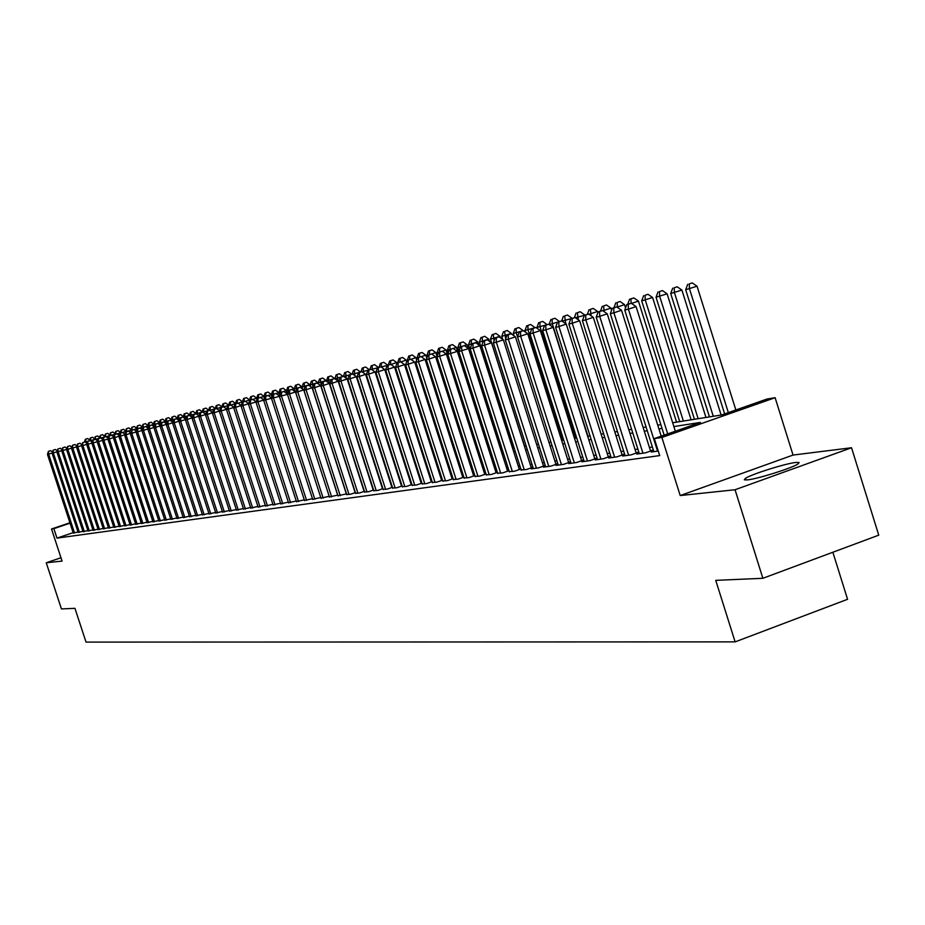 <?xml version="1.0" encoding="UTF-8"?>
<svg xmlns="http://www.w3.org/2000/svg" width="925" height="925" viewBox="0 0 925 925"><rect width="100%" height="100%" fill="white"/><g stroke="black" fill="none" stroke-linecap="round" stroke-linejoin="round"><path stroke-width="1.39" d="M795.858 462.454C785.418 463.483 750.996 474.375 745.307 478.433L744.301 479.797L747.342 479.902C757.263 479.046 792.077 468.096 797.997 463.968L799.107 462.523L795.858 462.454M672.672 422.76L721.697 414.943L767.033 399.033L775.115 397.704L661.884 437.456L654.322 438.589L700.375 422.424L673.874 426.575M793.049 455.065L680.21 495.557L735.051 489.741L762.871 578.298L878.75 535.159L851.532 447.746L793.049 455.065L775.115 397.704M832.858 552.237L847.566 599.296L735.121 641.881L86.037 642.1L74.937 608.338L61.443 608.928L46.25 562.782L62.079 561.093L51.523 528.996L69.918 522.787M735.051 489.741L851.532 447.746M60.981 557.752L46.25 562.782M653.709 451.18L651.293 452.024L658.253 451.053M639.175 453.227L636.816 454.059L645.465 452.845L652.957 450.209L650.414 450.567M624.953 455.239L622.641 456.048L631.104 454.869L638.539 452.256L636.042 452.603M611.02 457.204L608.754 458.002L617.056 456.834L624.41 454.244L621.97 454.591M597.388 459.135L595.168 459.91L603.285 458.765L610.581 456.21L608.199 456.545M584.022 461.02L581.848 461.783L589.803 460.662L597.041 458.129L594.694 458.453M570.933 462.87L568.806 463.61L576.599 462.512L583.71 460.026L581.478 460.326M558.11 464.674L556.029 465.402L563.66 464.338L570.632 461.899M545.542 466.454L543.495 467.16L550.988 466.119L557.81 463.726M533.216 468.189L531.216 468.894L538.558 467.853L545.241 465.518M521.145 469.888L526.371 469.565L532.927 467.275M509.293 471.565L514.427 471.253L520.856 468.998M497.673 473.207L502.703 472.895L509.016 470.698M486.272 474.814L491.21 474.502L497.396 472.351M475.092 476.387L479.936 476.086L486.007 473.97M464.107 477.936L468.859 477.647L474.826 475.566M453.331 479.462L458.002 479.173L463.853 477.138M442.751 480.954L447.342 480.665L453.077 478.676M432.368 482.422L436.866 482.133L442.508 480.179M422.17 483.856L426.587 483.578L432.125 481.659M412.145 485.267L416.493 485.001L421.927 483.116M402.306 486.654L406.572 486.388L411.914 484.538M392.639 488.018L396.825 487.764L402.074 485.937M383.135 489.36L387.251 489.105L392.408 487.313M373.792 490.678L377.839 490.423L382.915 488.666M364.612 491.973L368.589 491.718L373.573 489.996M355.593 493.245L359.501 493.002L364.404 491.302M346.713 494.493L350.563 494.251L355.385 492.597M337.995 495.731L346.505 493.858M329.404 496.933L337.787 495.095M320.963 498.124L329.208 496.32L295.468 391.934L289.513 393.911L323.149 498.101M312.662 499.303L320.767 497.523M304.487 500.448L312.465 498.702M296.439 501.581L304.29 499.858M288.531 502.703L296.254 501.003M280.738 503.801L288.346 502.136M273.072 504.877L280.553 503.235M265.521 505.94L272.887 504.333M258.087 506.993L265.336 505.397M250.756 508.022L257.913 506.461M243.552 509.039L250.594 507.501M236.442 510.045L243.379 508.519M229.446 511.028L236.28 509.536M222.555 511.999L229.284 510.531M215.756 512.959L222.393 511.502M209.062 513.895L215.606 512.473M202.471 514.832L208.911 513.421M195.961 515.745L202.321 514.358M189.556 516.647L195.811 515.283M183.231 517.538L189.405 516.196M177.01 518.416L183.092 517.087M170.859 519.283L176.86 517.977M164.8 520.139L170.72 518.844M158.823 520.983L164.662 519.711M152.937 521.816L158.684 520.555M147.121 522.625L152.798 521.388M141.386 523.434L146.983 522.22M135.721 524.232L141.248 523.03M130.136 525.018L135.593 523.827M124.632 525.793L130.009 524.625M119.186 526.568L124.505 525.412M113.821 527.319L119.059 526.175M108.526 528.071L113.694 526.938M103.299 528.799L108.398 527.689M98.131 529.528L103.172 528.429M93.043 530.245L98.015 529.158M88.002 530.95L92.916 529.886M83.042 531.655L87.887 530.603M78.128 532.349L82.926 531.308M73.156 532.65L56.98 538.119L659.687 455.597L654.322 438.589M652.403 447.018L649.431 447.446M637.88 449.111L635.07 449.515M623.658 451.157L621.01 451.539M609.737 453.158L607.239 453.528M596.116 455.123L593.746 455.47M582.762 457.042L580.542 457.366M569.684 458.927L567.592 459.228M556.873 460.777L554.908 461.055M544.316 462.581L542.466 462.847M532.002 464.35L530.279 464.604M519.931 466.096L518.324 466.327M508.091 467.796L506.588 468.015M496.482 469.472L495.083 469.669M485.093 471.114L483.798 471.299M473.912 472.721L472.721 472.895M462.939 474.294L461.853 474.456M452.175 475.843L451.18 475.993M441.607 477.369L440.693 477.497M431.235 478.861L430.403 478.988M421.037 480.329L420.297 480.445M411.024 481.775L410.365 481.867M401.196 483.185L400.606 483.278M73.283 533.031L78.012 532.002M402.017 485.741L401.427 485.822M411.856 484.342L411.186 484.434M421.869 482.919L421.129 483.035M432.067 481.486L431.247 481.601M442.451 480.006L441.537 480.144M453.03 478.514L452.024 478.653M463.807 476.988L462.708 477.138M474.779 475.438L473.588 475.6M485.96 473.854L484.677 474.028M497.361 472.236L495.973 472.432M508.981 470.594L507.478 470.802M520.833 468.917L519.214 469.148M532.904 467.206L531.181 467.449M545.23 465.46L543.38 465.726M557.798 463.679L555.832 463.957M570.621 461.864L568.528 462.165M680.21 495.557L661.884 437.456M56.98 538.119L53.858 528.649L51.523 528.996M762.871 578.298L715.742 580.357L735.121 641.881M395.38 466.986L395.958 466.894M405.092 465.437L405.751 465.333M414.978 463.864L415.718 463.737M425.038 462.257L425.87 462.118M435.293 460.615L436.195 460.477M445.723 458.95L446.717 458.8M456.349 457.262L457.436 457.089M467.171 455.539L468.362 455.343M478.202 453.77L479.485 453.574M489.441 451.978L490.828 451.758M500.899 450.151L502.391 449.92M512.577 448.29L514.173 448.035M524.487 446.393L526.198 446.116M536.627 444.462L538.454 444.162M549.011 442.485L550.965 442.173M561.637 440.473L563.718 440.138M574.529 438.415L576.738 438.057M587.687 436.311L590.034 435.941M601.111 434.172L603.609 433.779M614.824 431.987L617.461 431.57M628.827 429.755L631.625 429.304M643.129 427.477L646.078 427.003M657.733 425.142L660.855 424.644M70.046 523.18L53.858 528.649M662.046 428.425L658.924 428.911M647.257 430.738L644.297 431.2M632.793 433.004L629.994 433.443M618.617 435.224L615.981 435.64M604.753 437.398L602.256 437.791M591.168 439.525L588.82 439.895M577.871 441.607L575.651 441.953M564.84 443.653L562.747 443.977M552.063 445.642L550.109 445.954M539.553 447.608L537.714 447.897M527.285 449.527L525.562 449.793M515.248 451.412L513.653 451.666M503.454 453.262L501.963 453.493M491.892 455.065L490.504 455.285M480.538 456.846L479.254 457.042M469.403 458.592L468.212 458.777M458.465 460.303L457.378 460.477M447.735 461.98L446.74 462.142M437.213 463.633L436.299 463.772M426.864 465.252L426.043 465.379M416.712 466.836L415.972 466.952M406.734 468.397L406.075 468.501M396.941 469.935L396.351 470.027M52.263 452.938L48.643 454.129L74.543 533.008M48.863 451.273L50.725 450.672L48.401 451.4L48.643 454.129L47.464 454.418L73.329 533.182M52.54 452.036L50.725 450.672M48.401 451.4L47.464 454.418M85.817 442.543L85.181 442.069M89.401 440.716L85.62 441.953L85.828 439.121L87.667 438.519L85.828 439.121M84.453 442.104L85.343 439.248M87.667 438.519L89.632 439.988M57.015 451.747L53.349 452.949L79.4 532.326M53.569 450.082L55.442 449.469L53.095 450.197L53.349 452.949L52.158 453.25L78.174 532.499M57.281 450.868L55.442 449.469M53.095 450.197L52.158 453.25M61.825 450.533L58.113 451.758L84.325 531.632M58.333 448.868L60.218 448.255L57.859 448.995L58.113 451.758L56.922 452.059L83.088 531.806M62.091 449.677L60.218 448.255M57.859 448.995L56.922 452.059M66.704 449.307L62.946 450.556L89.309 530.938M63.166 447.654L65.051 447.029L62.68 447.769L62.946 450.556L61.732 450.857L88.06 531.112M66.958 448.475L65.051 447.029M62.68 447.769L61.732 450.857M71.641 448.07L67.837 449.33L94.362 530.222M68.057 446.405L69.953 445.781L67.56 446.532L67.837 449.33L66.6 449.631L93.09 530.407M71.896 447.249L69.953 445.781M67.56 446.532L66.6 449.631M94.373 439.444L90.546 440.705L90.754 437.86L92.604 437.248L90.754 437.86M89.355 440.878L90.257 437.988M92.604 437.248L94.593 438.751M99.403 438.172L95.564 439.433M95.726 436.577L97.588 435.964L95.229 436.704L95.529 439.41M94.315 439.641L95.229 436.704M97.588 435.964L99.611 437.49M104.49 436.866L100.837 438.068M100.767 435.282L102.64 434.669L100.258 435.409L100.582 438.011M99.333 438.392L100.258 435.409M102.64 434.669L104.698 436.207M109.659 435.559L106.19 436.704M105.878 433.964L107.763 433.351L105.369 434.103L105.693 436.716M104.421 437.12L105.369 434.103M107.763 433.351L109.855 434.923M76.648 446.821L72.786 448.093L99.472 529.505M73.006 445.156L74.913 444.52L72.508 445.283L72.786 448.093L71.537 448.405L98.189 529.69M76.891 446.012L74.913 444.52M72.508 445.283L71.537 448.405M114.873 434.23L111.613 435.305M111.046 432.634L112.943 432.01L110.526 432.773L110.861 435.409M109.566 435.825L110.526 432.773M112.943 432.01L115.07 433.605M81.712 445.549L77.804 446.833L104.652 528.776M78.024 443.884L79.943 443.248L77.515 444.012L77.804 446.833L76.544 447.157L103.346 528.961M81.955 444.763L79.943 443.248M77.515 444.012L76.544 447.157M120.169 432.877L117.105 433.894M116.284 431.293L118.192 430.668L115.764 431.42L116.099 434.091M114.781 434.53L115.764 431.42M118.192 430.668L120.354 432.287M86.846 444.266L82.88 445.561L109.902 528.048M83.1 442.589L85.031 441.953L82.591 442.717L82.88 445.561L81.608 445.885L108.583 528.233M87.077 443.503L85.031 441.953M82.591 442.717L81.608 445.885M125.534 431.512L122.667 432.461M121.591 429.928L123.511 429.292L121.059 430.067L121.406 432.773M120.065 433.212L121.059 430.067M123.511 429.292L125.707 430.946M92.037 442.959L88.025 444.278L115.209 527.296M88.245 441.283L90.188 440.647L87.725 441.422L88.025 444.278L86.742 444.601L113.879 527.481M92.28 442.219L90.188 440.647M87.725 441.422L86.742 444.601M130.957 430.137L125.546 432.218M126.968 428.541L128.899 427.905L126.424 428.68L126.783 431.42M125.418 431.859L126.424 428.68M128.899 427.905L131.142 429.582M97.31 441.63L93.252 442.971L120.597 526.545M93.46 439.965L95.414 439.317L92.939 440.092L93.252 442.971L91.933 443.306L119.244 526.73M97.541 440.913L95.414 439.317M92.939 440.092L91.933 443.306M136.461 428.738L130.853 430.483L131.107 431.258M132.414 427.142L134.345 426.506L131.859 427.281L132.229 430.067M130.853 430.483L131.859 427.281M134.345 426.506L136.634 428.206M102.652 440.3L98.536 441.653L126.054 525.782M98.744 438.623L100.709 437.976L98.212 438.762L98.536 441.653L97.206 441.988L124.69 525.967M102.872 439.595L100.709 437.976M98.212 438.762L97.206 441.988M142.045 427.315L136.357 429.084L136.75 430.287M137.929 425.72L139.883 425.084L137.374 425.87L137.744 428.691M136.357 429.084L137.374 425.87M139.883 425.084L142.196 426.818M108.063 438.936L103.889 440.312L131.581 524.995M104.097 437.259L106.074 436.612L103.554 437.398L103.889 440.312L102.536 440.647L130.194 525.192M108.271 438.265L106.074 436.612M103.554 437.398L102.536 440.647M143.074 427.385L141.93 427.674L142.462 429.304M147.688 425.882L145.468 426.61M143.514 424.286L145.479 423.638L142.959 424.425L143.34 427.292M141.93 427.674L142.959 424.425M145.479 423.638L147.838 425.396M113.544 437.56L109.312 438.959L137.189 524.209M109.52 435.883L111.509 435.236L108.977 436.022L109.312 438.959L107.948 439.294L135.778 524.406M113.752 436.912L111.509 435.236M108.977 436.022L107.948 439.294M149.017 425.928L147.572 426.24L148.254 428.321M153.411 424.425L149.006 425.882L149.179 422.829L151.157 422.182L149.179 422.829M147.572 426.24L148.613 422.979M151.157 422.182L153.562 423.974M119.105 436.172L114.816 437.583L142.866 523.411M115.024 434.496L117.024 433.837L114.469 434.634L114.816 437.583L113.428 437.93L141.444 523.619M119.302 435.536L117.024 433.837M114.469 434.634L113.428 437.93M124.736 434.75L120.389 436.184L148.624 522.613M120.597 433.073L122.609 432.414L120.03 433.224L120.597 433.073L120.389 436.184L118.99 436.542L147.179 522.81M124.933 434.149L122.609 432.414M120.03 433.224L118.99 436.542M130.448 433.316L126.043 434.773L154.463 521.793M124.621 435.132L126.239 431.64L126.043 434.773L124.621 435.132L152.995 521.989M126.239 431.64L128.274 430.981L130.633 432.75M136.241 431.871L131.766 433.339L160.372 520.96M130.333 433.698L131.974 430.194L131.766 433.339L130.333 433.698L158.892 521.168M131.974 430.194L134.009 429.524L136.414 431.316M142.115 430.391L137.582 431.894L166.373 520.116M136.125 432.252L137.779 428.714L137.582 431.894L136.125 432.252L164.858 520.324M137.779 428.714L139.837 428.044L142.288 429.871M148.069 428.899L143.468 430.414L172.455 519.26M143.664 427.223L145.734 426.541L143.074 427.373L143.664 427.223L143.468 430.414L141.987 430.784L170.928 519.48M148.231 428.402L145.734 426.541M143.074 427.373L141.987 430.784M154.117 427.385L149.445 428.922L178.617 518.393M147.942 429.304L149.642 425.708L149.445 428.922L147.942 429.304L177.068 518.613M149.642 425.708L151.122 425.176M154.255 426.922L151.723 425.026M160.233 425.847L155.504 427.408L184.873 517.514M155.701 424.17L157.793 423.488L155.088 424.332L155.701 424.17L155.504 427.408L153.978 427.789L183.3 517.734M160.372 425.408L157.793 423.488M155.088 424.332L153.978 427.789M166.454 424.286L161.655 425.87L191.221 516.624M161.84 422.609L163.945 421.916L161.216 422.771L161.84 422.609L161.655 425.87L160.106 426.263L189.625 516.855M166.581 423.881L163.945 421.916M161.216 422.771L160.106 426.263M172.755 422.702L167.887 424.309L197.649 515.722M168.073 421.037L170.188 420.332L167.437 421.187L168.073 421.037L167.887 424.309L166.315 424.702L196.031 515.953M172.871 422.332L170.188 420.332M167.437 421.187L166.315 424.702M179.149 421.106L174.212 422.737L204.182 514.809M174.386 419.43L176.525 418.724L173.75 419.592L174.386 419.43L174.212 422.737L172.617 423.13L202.54 515.04M179.265 420.759L176.525 418.724M173.75 419.592L172.617 423.13M185.636 419.476L180.629 421.129L210.796 513.872M180.803 417.799L182.953 417.094L180.155 417.961L180.803 417.799L180.629 421.129L179.011 421.534L209.131 514.115M185.74 419.164L182.953 417.094M180.155 417.961L179.011 421.534M192.227 417.822L187.139 419.499L217.525 512.936M187.312 416.146L189.475 415.441L186.653 416.319L187.312 416.146L187.139 419.499L185.497 419.915L215.826 513.167M192.319 417.545L189.475 415.441M186.653 416.319L185.497 419.915M198.91 416.146L193.741 417.846L224.336 511.976M193.915 414.481L196.1 413.752L193.256 414.643L193.915 414.481L193.741 417.846L192.088 418.262L222.624 512.219M198.991 415.903L196.1 413.752M193.256 414.643L192.088 418.262M205.697 414.435L200.448 416.169L231.262 511.005M200.621 412.77L202.806 412.053L199.95 412.943L200.621 412.77L200.448 416.169L198.759 416.597L229.516 511.248M205.766 414.238L202.806 412.053M199.95 412.943L198.759 416.597M212.588 412.712L207.258 414.469L238.28 510.022M207.42 411.047L209.628 410.318L206.738 411.22L207.42 411.047L207.258 414.469L205.547 414.897L236.523 510.265M212.634 412.55L209.628 410.318M206.738 411.22L205.547 414.897M219.572 410.954L214.172 412.747L245.414 509.016M214.334 409.301L216.554 408.561L213.64 409.474L214.334 409.301L214.172 412.747L212.426 413.174L243.622 509.27M219.618 410.827L216.554 408.561M213.64 409.474L212.426 413.174M226.671 409.174L221.179 410.989L252.652 507.998M221.341 407.52L223.584 406.78L220.636 407.694L221.341 407.52L221.179 410.989L219.422 411.428L250.837 508.253M226.706 409.081L223.584 406.78M220.636 407.694L219.422 411.428M233.886 407.37L228.313 409.208L260.006 506.969M228.463 405.705L230.718 404.965L227.747 405.89L228.463 405.705L228.313 409.208L226.521 409.659L258.156 507.224M233.898 407.312L230.718 404.965M227.747 405.89L226.521 409.659M241.205 405.532L235.54 407.405L267.475 505.917M235.69 403.878L237.968 403.127L234.962 404.063L235.69 403.878L235.54 407.405L233.724 407.856L265.591 506.183M241.205 405.52L237.968 403.127M234.962 404.063L233.724 407.856M248.617 403.728L242.893 405.566L275.049 504.853M243.044 402.017L245.322 401.253L242.304 402.202L243.044 402.017L242.893 405.566L241.043 406.029L273.153 505.119M248.605 403.67L245.322 401.253M242.304 402.202L241.043 406.029M256.144 401.924L250.351 403.693L282.749 503.778M250.502 400.12L252.802 399.357L249.75 400.305L250.502 400.12L250.351 403.693L248.478 404.167L280.818 504.044M256.109 401.797L252.802 399.357M249.577 400.837L248.478 404.167M263.798 400.086L257.936 401.797L290.577 502.68M258.075 398.201L260.387 397.426L257.312 398.386L258.075 398.201L257.936 401.797L256.028 402.283L288.612 502.957M263.729 399.889L260.387 397.426M256.93 399.554L256.607 398.571L257.312 398.397L256.028 402.283M271.557 398.224L265.637 399.877L298.521 501.558M265.776 396.247L268.111 395.472L265.001 396.443L265.776 396.247L265.637 399.877L263.706 400.363L296.532 501.836M271.476 397.947L268.111 395.472L271.36 394.674M264.4 398.27L263.903 396.721L265.001 396.443L263.706 400.363M279.454 396.328L273.465 397.923L306.603 500.425M273.592 394.258L275.951 393.483L272.806 394.455L273.592 394.258L273.465 397.923L271.499 398.409L304.568 500.714M279.338 395.969L275.951 393.483M271.985 396.964L271.303 394.848L272.806 394.466L271.499 398.409M289.629 390.188L292.011 389.402L288.82 390.396L289.629 390.188L289.513 393.911L281.42 395.935L314.812 499.269M281.547 392.246L283.917 391.46L280.749 392.443L281.547 392.246L281.42 395.935L279.419 396.432L312.743 499.569M287.34 393.969L283.917 391.46M280.83 388.962L283.073 388.222L280.067 389.159L280.83 388.962L280.749 392.454L279.419 396.432M321.056 498.402L287.478 394.42L288.82 390.396M295.468 391.934L292.011 389.402M337.683 495.129L303.735 389.864L297.734 391.853L331.624 496.91M297.838 388.107L300.243 387.309L297.017 388.315L297.838 388.107L297.734 391.853L295.665 392.373L329.497 497.211M303.735 389.864L300.243 387.309M297.017 388.315L295.665 392.373M346.355 493.915L312.13 387.76L306.083 389.76L340.25 495.708M306.198 385.991L308.615 385.193L305.354 386.199L306.198 385.991L306.083 389.76L303.978 390.292L338.076 496.008M312.13 387.76L308.615 385.193M305.354 386.199L303.978 390.292M355.165 492.667L320.674 385.621L314.581 387.644L349.014 494.47M314.685 383.829L317.125 383.031L313.829 384.048L314.685 383.829L314.581 387.644L312.442 388.176L346.806 494.783M320.674 385.621L317.125 383.031M313.829 384.048L312.442 388.176M364.115 491.406L329.358 383.447L323.218 385.482L357.929 493.222M323.322 381.643L325.773 380.834L322.455 381.863L323.322 381.643L323.218 385.482L321.044 386.026L355.686 493.534M329.358 383.447L325.773 380.834M322.455 381.863L321.044 386.026M373.238 490.123L338.203 381.227L332.017 383.285L366.994 491.95M332.098 379.412L334.572 378.591L331.219 379.643L332.098 379.412L332.017 383.285L329.797 383.84L364.716 492.273M338.203 381.227L334.572 378.591M331.219 379.643L329.797 383.84M382.499 488.816L347.187 378.984L340.955 381.042L376.209 490.655M341.036 377.146L343.533 376.325L340.134 377.377L341.036 377.146L340.955 381.042L338.7 381.609L373.897 490.978M347.187 378.984L343.533 376.325M340.134 377.377L338.7 381.609M391.934 487.487L356.333 376.683L350.055 378.776L385.598 489.337M350.124 374.845L352.645 374.012L349.211 375.076L350.124 374.845L350.055 378.776L347.765 379.342L383.239 489.672M356.333 376.683L352.645 374.012M349.211 375.076L347.765 379.342M401.531 486.134L365.629 374.359L359.305 376.463L395.137 487.995M359.374 372.498L361.906 371.653L358.449 372.729L359.374 372.498L359.305 376.463L356.981 377.042L392.743 488.331M365.629 374.359L361.906 371.653M358.449 372.729L356.981 377.042M411.29 484.758L375.099 371.989L368.728 374.105L404.849 486.631M368.786 370.104L371.341 369.26L367.838 370.347L368.786 370.104L368.728 374.105L366.358 374.694L402.41 486.978M375.099 371.989L371.341 369.26M367.838 370.347L366.358 374.694M421.233 483.359L384.742 369.572L378.313 371.711L414.747 485.243M378.371 367.676L380.938 366.82L377.412 367.919L378.371 367.676L378.313 371.711L375.897 372.312L412.249 485.59M384.742 369.572L380.938 366.82M377.412 367.919L375.897 372.312M154.903 424.91L153.296 424.783L153.908 426.656M159.216 422.945L154.741 424.425L154.926 421.349L156.915 420.702L154.926 421.349M153.296 424.783L154.348 421.499M156.915 420.702L159.354 422.517M160.869 423.87L160.568 422.945L159.1 423.315L159.597 424.829M165.101 421.442L160.568 422.945L160.742 419.858L162.742 419.198L160.742 419.858M159.1 423.315L160.152 420.008M162.742 419.198L165.228 421.048M166.916 422.829L166.465 421.442L164.985 421.823L165.355 422.968M171.067 419.927L166.465 421.442L166.639 418.331L168.651 417.672L166.639 418.331M164.985 421.823L166.049 418.493M168.651 417.672L171.183 419.557M173.056 421.788L172.443 419.927L170.94 420.308L171.194 421.083M177.114 418.389L172.443 419.927L172.617 416.793L174.64 416.134L172.617 416.793M170.94 420.308L172.015 416.955M174.64 416.134L177.218 418.054M179.277 420.725L178.513 418.389L177.114 419.164M183.242 416.828L178.513 418.389L178.687 415.244L180.722 414.573L178.687 415.244M176.987 418.771L178.074 415.394M180.722 414.573L183.347 416.516M185.312 418.852L184.665 416.828L183.127 417.221M189.452 415.244L184.665 416.828L184.827 413.66L186.873 412.989L184.827 413.66M183.115 417.21L184.214 413.822M186.873 412.989L189.544 414.967M191.429 416.886L190.897 415.244L189.648 415.568M195.765 413.637L190.897 415.244L191.059 412.053L193.117 411.371L191.059 412.053M189.394 415.464L190.434 412.215M193.117 411.371L195.846 413.394M197.626 414.886L197.222 413.648L196.262 413.88M202.147 412.018L197.222 413.648L197.383 410.434L199.453 409.752L197.383 410.434M195.695 413.857L196.748 410.596M199.453 409.752L202.228 411.798M203.905 412.862L202.991 412.18M208.634 410.365L203.627 412.018L203.789 408.781L205.882 408.098L203.789 408.781M202.078 412.238L203.142 408.942M205.882 408.098L208.692 410.18M215.213 408.688L210.137 410.365L210.287 407.104L212.392 406.41L210.287 407.104M208.553 410.619L209.64 407.278M212.392 406.41L215.259 408.538M216.889 405.416L219.005 404.711L216.23 405.578L216.889 405.416L216.727 408.688L221.884 406.988M215.12 408.977L216.23 405.578M219.005 404.711L221.931 406.873M228.66 405.266L223.734 406.896M223.584 403.693L225.712 402.988L222.902 403.867L223.584 403.693L223.434 406.815M221.78 407.324L222.902 403.867M225.712 402.988L228.683 405.185M235.528 403.52L230.845 405.058M230.371 401.947L232.51 401.242L229.689 402.121L230.371 401.947L230.233 405.092M228.544 405.636L229.689 402.121M232.51 401.242L235.54 403.473M239.413 399.461L236.569 400.352L239.413 399.461L242.5 401.739L238.072 403.208M235.401 403.913L236.569 400.352M237.262 400.167L237.124 403.346M249.553 400.005L245.403 401.323M244.246 398.374L246.42 397.658L243.552 398.559L244.246 398.374L244.119 401.6M242.362 402.178L243.552 398.559M246.42 397.658L249.542 399.947M256.711 398.259L252.849 399.403M251.346 396.547L253.531 395.831L250.629 396.733L251.346 396.547L251.218 399.82M249.426 400.398L250.629 396.733M253.531 395.831L256.676 398.143M263.983 396.478L260.422 397.449M258.549 394.697L260.746 393.969L257.821 394.882L258.549 394.697L258.422 398.028M256.607 398.571L257.821 394.882M260.746 393.969L263.926 396.293M265.868 392.813L268.077 392.084L265.128 392.998L265.868 392.813L265.741 396.201M263.903 396.721L265.128 392.998M268.077 392.084L271.279 394.432M278.841 392.847L275.592 393.576M273.291 390.905L275.523 390.165L272.54 391.102L273.291 390.905L273.164 394.339M271.303 394.848L272.54 391.102M275.523 390.165L278.737 392.535M288.565 391.136L286.322 390.604L283.154 391.657M280.714 392.466L278.818 392.94L279.685 395.634M278.818 392.94L280.067 389.159M283.073 388.222L286.322 390.604M294.971 391.564L294.023 388.65L288.369 390.512L288.484 386.997L290.751 386.245L288.484 386.997M287.71 387.193L286.449 391.009L287.513 394.304M290.751 386.245L294.023 388.65M302.614 389.043L301.839 386.662L294.196 389.043L295.029 391.61M296.543 389.737L296.266 384.997L298.532 384.245L296.266 384.997M294.196 389.043L295.48 385.193M298.532 384.245L301.839 386.662M310.384 386.477L309.783 384.638L302.07 387.043L302.752 389.147M304.637 388.338L304.163 382.962L306.453 382.21L304.163 382.962M302.07 387.043L303.365 383.17M306.453 382.21L309.783 384.638M318.269 383.863L317.853 382.592L310.072 385.008L310.592 386.638M312.87 386.916L312.188 380.903L314.488 380.14L312.188 380.903M310.072 385.008L311.378 381.112M314.488 380.14L317.853 382.592M326.282 381.204L326.062 380.51L318.2 382.95L318.558 384.072M321.229 385.482L320.339 378.799L322.663 378.036L320.339 378.799M318.2 382.95L319.518 379.007M322.663 378.036L326.062 380.51M334.468 378.626L326.456 380.857L326.652 381.47M358.333 472.895L328.537 380.325L328.629 376.672L330.965 375.897L328.629 376.672M326.456 380.857L327.797 376.88M330.965 375.897L334.387 378.383M342.932 376.475L334.873 378.811M337.868 380.984L337.047 374.509L339.406 373.723L337.047 374.509M334.85 378.73L336.203 374.717M339.406 373.723L342.863 376.232M351.546 374.301L343.73 376.475M346.262 378.313L345.603 372.301L347.985 371.515L345.603 372.301M343.453 376.348L344.748 372.521M347.985 371.515L351.465 374.047M360.311 372.116L352.841 374.163M354.807 375.585L354.31 370.069L356.703 369.272L354.31 370.069M352.124 374.139L353.431 370.289M356.703 369.272L360.218 371.827M369.225 369.896L362.114 371.804M363.49 372.798L363.155 367.792L365.56 366.994L363.155 367.792M360.935 371.908L362.265 368.023M365.56 366.994L369.11 369.561M378.279 367.63L371.549 369.41M372.312 369.965L372.151 365.479L374.579 364.67L372.151 365.479M369.884 369.665L371.249 365.71M374.579 364.67L378.163 367.26M387.494 365.34L381.158 366.982M381.285 367.075L381.297 363.12L383.748 362.311L381.297 363.12M378.996 367.398L380.372 363.363M383.748 362.311L387.367 364.924M396.941 363.259L396.721 362.542L390.905 364.473M390.604 360.727L393.067 359.906L389.668 360.97L390.604 360.727L390.558 364.381M388.246 365.086L389.668 360.97M393.067 359.906L396.721 362.542M406.722 361.629L406.237 360.126L400.826 361.929M400.074 358.287L402.548 357.466L399.114 358.542L400.074 358.287L400.039 361.976M397.669 362.727L399.114 358.542M402.548 357.466L406.237 360.126M416.666 359.975L415.926 357.663L410.92 359.328M409.706 355.813L412.203 354.992L408.734 356.067L409.706 355.813L409.671 359.536M407.254 360.345L408.734 356.067M412.203 354.992L415.926 357.663M426.795 358.31L425.778 355.165L421.21 356.68M417.429 357.778L417.198 358.449M419.499 353.292L422.02 352.46L418.516 353.547L419.499 353.292L419.476 357.085M417.013 357.882L418.516 353.547M422.02 352.46L425.778 355.165M437.097 356.634L435.814 352.61L431.686 353.986M427.905 355.119L426.945 355.362L427.362 356.657M429.478 350.725L432.021 349.881L428.472 350.991L429.478 350.725L429.466 354.587M426.945 355.362L428.472 350.991M432.021 349.881L435.814 352.61M431.351 481.925L394.559 367.109L388.072 369.26L424.806 483.833M388.13 365.202L390.72 364.346L387.147 365.456L388.13 365.202L388.072 369.26L385.621 369.884L422.274 484.191M394.559 367.109L390.72 364.346M387.147 365.456L385.621 369.884M479.104 453.632L446.023 350.02L442.358 351.234M484.792 474.398L446.393 354.125L436.958 357.05L438.577 352.402L442.347 351.234L437.062 352.795L437.722 354.842M439.629 348.112L442.185 347.268L438.612 348.378L439.629 348.112L439.629 352.055M437.062 352.795L438.612 348.378M442.185 347.268L446.023 350.02M441.653 480.48L404.549 364.612L398.016 366.786L435.051 482.387M398.062 362.681L400.664 361.814L397.056 362.935L398.062 362.681L398.016 366.786L395.518 367.41L432.472 482.757M404.549 364.612L400.664 361.814M397.056 362.935L395.518 367.41M489.776 451.932L456.418 347.372L452.776 348.586M496.089 472.802L457.355 351.384L447.804 354.333L449.446 349.638L453.273 348.459L447.365 350.182L448.267 353.015M449.966 345.453L452.545 344.597L448.926 345.73L449.966 345.453L449.966 349.465M447.365 350.182L448.926 345.73M452.545 344.597L456.418 347.372M452.14 479L414.712 362.068L408.133 364.253L445.492 480.931M408.168 360.114L410.804 359.247L407.15 360.38L408.168 360.114L408.133 364.253L405.589 364.889L442.867 481.289M414.712 362.068L410.804 359.247M407.15 360.38L405.589 364.889M468.166 348.332L467.009 344.69L463.333 345.904M460.511 346.887L457.852 347.522L459.008 351.153M507.605 471.183L468.524 348.586L458.869 351.569L460.534 346.829L464.396 345.638L460.5 346.84L460.488 342.747L463.09 341.892L460.488 342.747M457.852 347.522L459.436 343.025M463.09 341.892L467.009 344.69M462.824 477.497L425.084 359.467L418.447 361.675L456.118 479.428M418.47 357.501L421.118 356.622L417.429 357.767L418.47 357.501L418.447 361.675L415.845 362.322L453.447 479.809M425.084 359.467L421.118 356.622M417.429 357.767L415.845 362.322M478.722 344.886L477.786 341.949L468.536 344.805L502.055 449.966M471.496 344.933L471.218 339.995L473.831 339.128L471.218 339.995M468.536 344.805L470.131 340.273M473.831 339.128L477.786 341.949M473.704 475.959L435.64 356.819L428.946 359.05L466.952 477.913M428.969 354.842L431.64 353.951L427.905 355.108L428.969 354.842L428.946 359.05L426.309 359.709L464.223 478.294M435.64 356.819L431.64 353.951M427.905 355.108L426.309 359.709M489.464 341.36L488.77 339.151L479.404 342.053L513.213 448.197M482.677 342.955L482.133 337.186L484.769 336.307L482.133 337.186M479.404 342.053L481.035 337.463M484.769 336.307L488.77 339.151M439.653 352.124L439.653 356.368L477.982 476.363M475.207 476.757L436.958 357.05M446.393 354.125L442.347 351.234M500.413 337.764L499.951 336.307L490.493 339.232L524.591 446.382M494.066 340.967L493.256 334.318L495.916 333.439L493.256 334.318M490.493 339.232L492.135 334.607M495.916 333.439L499.951 336.307M450.556 349.361L450.556 353.651L489.221 474.791M486.388 475.184L447.804 354.333M457.355 351.384L453.273 348.459M511.56 334.075L511.352 333.416L501.778 336.376L502.749 339.429M505.686 338.943L504.587 331.404L507.27 330.514L504.587 331.404M501.778 336.376L503.443 331.705M507.27 330.514L511.352 333.416M461.656 346.551L461.667 350.864L500.679 473.172M497.789 473.577L458.869 351.569M468.524 348.586L464.396 345.638M523.053 330.745L513.283 333.451L514.046 335.844M517.526 336.885L516.196 332.711L516.138 328.433L518.844 327.542L516.138 328.433M513.283 333.451L514.971 328.733M518.844 327.542L522.972 330.456M519.341 469.53L479.913 345.73L472.999 348.031L512.357 471.542M472.976 343.672L475.739 342.759L471.831 343.961L472.976 343.672L472.999 348.031L470.143 348.748L509.409 471.947M479.913 345.73L475.739 342.759M471.831 343.961L470.143 348.748M534.893 327.739L525.018 330.479L525.562 332.179M563.059 440.242L527.978 329.728L527.909 325.403L530.638 324.502L527.909 325.403M525.018 330.479L526.73 325.716M530.638 324.502L534.812 327.45M531.308 467.842L491.522 342.828L484.55 345.152L524.267 469.865M484.515 340.747L487.302 339.822L483.347 341.036L484.515 340.747L484.55 345.152L481.636 345.869L521.261 470.282M491.522 342.828L487.302 339.822M483.347 341.036L481.636 345.869M546.976 324.698L536.974 327.45L537.286 328.444M575.385 438.277L539.992 326.675L539.911 322.316L542.663 321.403L539.911 322.316M536.974 327.45L538.708 322.628M542.663 321.403L546.872 324.386M543.518 466.131L503.362 339.857L496.332 342.204L536.408 468.166M496.286 337.764L499.095 336.827L495.095 338.064L496.286 337.764L496.332 342.204L493.36 342.944L533.343 468.593M503.362 339.857L499.095 336.827M495.095 338.064L493.36 342.944M559.301 321.623L549.242 324.606M587.953 436.276L552.248 323.565L552.156 319.171L554.931 318.246L552.156 319.171M549.161 324.351L550.918 319.495M554.931 318.246L559.186 321.252M555.96 464.373L515.433 336.839L508.345 339.197L548.791 466.42M508.288 334.711L511.132 333.775L507.085 335.023L508.288 334.711L508.345 339.197L505.316 339.949L545.669 466.859M515.433 336.839L511.132 333.775M507.085 335.023L505.316 339.949M571.87 318.489L562.007 321.091M565.811 323.785L564.632 315.957L567.43 315.032L564.632 315.957M561.695 320.929L563.371 316.281M567.43 315.032L571.743 318.061M568.655 462.581L527.759 333.752L520.613 336.133L561.429 464.651M520.544 331.601L523.4 330.653L519.307 331.925L520.544 331.601L520.613 336.133L517.514 336.908L558.249 465.09M527.759 333.752L523.4 330.653M519.307 331.925L517.514 336.908M584.692 315.298L575.327 317.714M578.333 319.83L577.373 312.685L580.195 311.748L577.373 312.685M574.379 317.714L576.078 313.02M580.195 311.748L584.542 314.812M581.617 460.754L540.327 330.595L533.124 333L574.321 462.835M533.043 328.433L535.922 327.473L531.783 328.757L533.043 328.433L533.124 333L529.967 333.786L571.072 463.298M540.327 330.595L535.922 327.473M531.783 328.757L529.967 333.786M597.932 312.534L597.608 311.494L588.936 314.257M591.098 315.772L590.358 309.343L593.202 308.395L590.358 309.343M587.306 314.431L584.322 315.425L588.682 314.084L587.306 314.431L589.052 309.678M593.202 308.395L597.608 311.494M594.833 458.892L553.162 327.381L545.889 329.809L587.479 460.985M545.796 325.195L548.71 324.224L544.513 325.519L545.796 325.195L545.889 329.809L542.674 330.618L584.161 461.459M553.162 327.381L548.71 324.224M544.513 325.519L542.674 330.618M611.61 310.222L610.939 308.106L602.846 310.731M604.118 311.632L603.62 305.932L606.488 304.984L603.62 305.932M600.498 311.135L602.279 306.279M606.488 304.984L610.939 308.106M608.338 456.996L566.262 324.097L558.92 326.548L600.903 459.101M558.816 321.888L561.752 320.917L557.509 322.224L558.816 321.888L558.92 326.548L555.636 327.369L597.527 459.575M566.262 324.097L561.752 320.917M557.509 322.224L555.636 327.369M625.566 307.875L624.548 304.649L617.044 307.135M617.403 307.389L617.148 302.452L620.039 301.492L617.148 302.452M613.946 307.771L615.784 302.81M620.039 301.492L624.548 304.649M622.12 455.054L579.64 320.755L572.228 323.23L614.616 457.181M572.113 318.524L575.072 317.529L570.771 318.859L572.113 318.524L572.228 323.23L568.875 324.062L611.171 457.667M579.64 320.755L575.072 317.529M570.771 318.859L568.875 324.062M676.557 422.147L638.435 301.111L631.521 303.423M630.954 298.902L633.879 297.931L629.567 299.261L630.954 298.902L631.128 303.308M627.682 304.348L629.567 299.261M633.879 297.931L638.435 301.111M636.192 453.077L593.307 317.333L585.826 319.83L628.63 455.216M585.698 315.078L585.826 319.83L582.403 320.686L625.103 455.713M593.307 317.333L588.682 314.084M584.322 315.425L582.403 320.686M691.102 419.823L652.622 297.515L641.696 300.879L679.713 421.638M683.367 421.06L645.257 299.978L645.06 295.272L648.009 294.289L645.06 295.272M641.696 300.879L643.638 295.642M648.009 294.289L652.622 297.515M650.564 451.053L607.251 313.829L599.712 316.35L642.933 453.204M599.562 311.552L602.58 310.546L598.163 311.91L599.562 311.552L599.712 316.35L596.209 317.229L639.325 453.712M607.251 313.829L602.58 310.546M598.163 311.91L596.209 317.229M705.96 417.453L667.11 293.826L656.045 297.237L694.432 419.291M698.155 418.701L659.675 296.312L659.467 291.572L662.45 290.577L659.467 291.572M656.045 297.237L658.022 291.942M662.45 290.577L667.11 293.826M661.213 436.172L621.507 310.268L613.899 312.812L657.548 451.146M613.737 307.956L616.778 306.95L612.304 308.326L613.737 307.956L613.899 312.812L610.327 313.702L653.859 451.666M621.507 310.268L616.778 306.95M612.304 308.326L610.327 313.702M721.142 415.036L681.91 290.068L670.694 293.514L709.463 416.897M713.268 416.285L674.418 292.577L674.186 287.779L677.192 286.785L674.186 287.779M670.694 293.514L672.706 288.161M677.192 286.785L681.91 290.068M675.331 431.212L636.088 306.614L628.399 309.181L667.711 433.894M628.225 304.29L631.289 303.261L626.757 304.66L628.225 304.29L628.399 309.181L624.745 310.095L664.162 435.132M636.088 306.614L631.289 303.261M626.757 304.66L624.745 310.095M735.849 409.983L697.045 286.218L685.679 289.722L724.645 413.903M728.333 412.619L689.472 288.75L689.229 283.917L692.258 282.9L689.229 283.917M685.679 289.722L687.714 284.299M692.258 282.9L697.045 286.218M745.307 478.433L745.804 480.017"/></g></svg>
